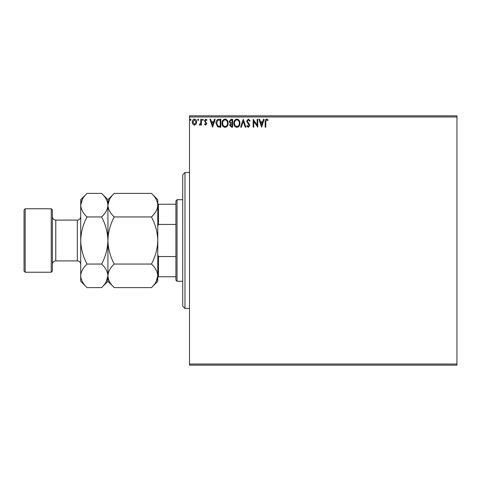 <?xml version="1.0" encoding="UTF-8"?>
<svg xmlns="http://www.w3.org/2000/svg" width="481" height="481" viewBox="0 0 481 481"><rect width="100%" height="100%" fill="white"/><g stroke="black" fill="none" stroke-linecap="round" stroke-linejoin="round"><path stroke-width="0.72" d="M456.95 365.157L189.502 365.157L189.502 364.027L456.95 364.027L456.95 365.157M456.95 116.973L189.502 116.973L189.502 115.843L456.95 115.843L456.95 364.027M196.134 124.182L194.486 125.144L192.845 124.188L192.25 122.126C192.232 120.478 192.977 119.486 194.486 119.144C195.995 119.486 196.741 120.478 196.723 122.126L196.134 124.182M201.401 119.24L201.401 125.042L200.793 125.042L200.793 124.188L199.729 125.144L199.266 124.94L199.561 124.326L200.697 123.178L200.793 119.24L201.401 119.24M205.634 125.144L204.455 124.314L204.81 123.821L205.591 124.429L206.181 123.647L204.455 120.815L205.742 119.144L206.998 119.925L206.65 120.46L205.808 119.853L205.062 120.785L206.794 123.623L205.634 125.144M218.987 119.24L220.827 119.24L220.827 127.176L217.737 126.888L215.945 123.106C215.855 120.821 216.871 119.528 218.987 119.24M232.624 119.24L232.624 127.176L231.505 127.176L229.677 125.21L230.417 123.521L229.166 121.495L231.042 119.24L232.624 119.24M243.302 119.24L245.845 127.176L245.184 127.176L243.254 121.158L241.324 127.176L240.662 127.176L243.302 119.24M257.137 119.24L257.744 119.24L257.744 127.176L253.782 121.26L253.782 127.176L253.168 127.176L253.168 119.24L257.137 125.144L257.137 119.24M265.783 121.897L265.783 127.176L265.169 127.176L265.169 121.819C264.929 120.376 265.41 119.45 266.618 119.041L268.121 119.955L267.809 120.563L266.624 119.853L265.783 121.897M189.502 116.973L189.502 364.027M261.61 127.176L258.964 119.24L259.632 119.24L260.443 121.783L262.674 121.783L263.486 119.24L264.153 119.24L261.61 127.176M248.334 119.041L250.12 120.773L249.621 121.176L248.382 119.853L247.27 121.2L249.398 124.32L249.711 125.529L248.292 127.381L246.759 126.034L247.24 125.547L248.304 126.563L249.104 125.559L246.663 121.188L248.334 119.041M239.947 123.172C239.995 125.439 238.991 126.84 236.935 127.381C234.836 126.888 233.808 125.499 233.844 123.214C233.808 120.947 234.818 119.553 236.886 119.041C238.955 119.535 239.977 120.917 239.947 123.172M228.15 123.172C228.192 125.439 227.188 126.84 225.138 127.381C223.04 126.888 222.006 125.499 222.048 123.214C222.012 120.947 223.022 119.553 225.09 119.041C227.158 119.535 228.18 120.917 228.15 123.172M212.59 127.176L209.944 119.24L210.612 119.24L211.424 121.783L213.654 121.783L214.466 119.24L215.133 119.24L212.59 127.176M203.337 119.799L202.826 120.46L202.321 119.799L202.826 119.144L203.337 119.799M198.659 119.799L198.148 120.46L197.643 119.799L198.148 119.144L198.659 119.799M191.029 119.799L190.518 120.46L190.013 119.799L190.518 119.144L191.029 119.799M260.708 122.601L261.562 125.264L262.416 122.601L260.708 122.601M234.457 123.214C234.427 125.03 235.245 126.142 236.911 126.563C238.564 126.124 239.376 124.994 239.34 123.178C239.37 121.374 238.558 120.262 236.911 119.853C235.233 120.262 234.415 121.38 234.457 123.214M231.385 126.365L232.016 126.365L232.016 123.821L230.285 125.198L231.385 126.365M231.71 123.004L232.016 123.004L232.016 120.058L231.319 120.058L229.78 121.495L230.736 122.914L231.71 123.004M222.661 123.214C222.631 125.03 223.449 126.142 225.108 126.563C226.767 126.124 227.579 124.994 227.543 123.178C227.567 121.374 226.761 120.262 225.108 119.853C223.437 120.262 222.619 121.38 222.661 123.214M220.22 126.365L220.22 120.058L217.929 120.256L216.558 123.112L218.061 126.142L220.22 126.365M211.688 122.601L212.542 125.264L213.396 122.601L211.688 122.601M192.863 122.12L194.486 124.429L196.116 122.12L194.486 119.853L192.863 122.12M184.969 308.495L182.702 306.229L182.702 174.771L184.969 172.505L184.969 308.495L189.502 308.495M177.038 281.295L175.908 280.164L175.908 200.836L177.038 199.705L177.038 281.295L182.702 281.295M175.908 224.435L158.453 224.435L157.774 226.196M157.774 254.804L158.453 256.565L158.453 276.761L157.774 276.761M175.908 256.565L158.453 256.565M157.774 204.239L158.453 204.239L158.453 224.435M175.908 204.239L158.453 204.239M175.908 276.761L158.453 276.761M52.381 209.902L52.381 271.098L51.251 272.228L51.251 208.772L52.381 209.902M25.18 272.228L24.05 271.098L24.05 209.902L25.18 208.772L25.18 272.228L51.251 272.228M114.219 264.057C110.263 256.662 108.159 248.809 107.912 240.5C108.165 232.173 110.269 224.32 114.219 216.943C110.275 213.281 108.171 209.355 107.912 205.171C108.153 201.034 110.257 197.108 114.219 193.392L151.461 193.392C155.405 197.06 157.509 200.986 157.774 205.171C157.534 209.307 155.429 213.233 151.461 216.943C155.417 224.338 157.521 232.191 157.774 240.5C157.521 248.827 155.417 256.68 151.461 264.057C155.405 267.719 157.509 271.645 157.774 275.829C157.534 279.966 155.429 283.892 151.461 287.608L114.219 287.608C110.275 283.94 108.171 280.014 107.912 275.829C108.153 271.693 110.257 267.767 114.219 264.057L151.461 264.057M114.219 216.943L151.461 216.943M109.668 199.122L107.912 204.96M156.018 281.878L157.774 275.829L157.774 199.705L151.461 193.392M114.219 287.608L107.912 281.295L107.912 199.705L114.219 193.392M151.461 287.608L157.774 281.295L157.774 275.829M107.912 205.171C107.672 209.307 105.567 213.233 101.599 216.943C105.555 224.338 107.66 232.191 107.912 240.5C107.654 248.827 105.555 256.68 101.599 264.057C105.543 267.719 107.648 271.645 107.912 275.829C107.672 279.966 105.567 283.892 101.599 287.608L87.025 287.608C83.081 283.94 80.976 280.014 80.712 275.829L80.712 199.705L87.025 193.392L101.599 193.392C105.543 197.06 107.648 200.986 107.912 205.171M106.157 281.878L107.912 275.829M87.025 287.608L80.712 281.295L80.712 275.829C80.952 271.693 83.057 267.767 87.025 264.057C83.069 256.662 80.964 248.809 80.712 240.5C80.964 232.173 83.069 224.32 87.025 216.943C83.081 213.281 80.976 209.355 80.712 205.171C80.952 201.034 83.057 197.108 87.025 193.392M82.467 199.122L80.712 205.171M87.025 216.943L101.599 216.943M87.025 264.057L101.599 264.057M77.315 220.1L55.778 220.1L55.778 260.9L77.315 260.9L77.315 220.1C79.377 219.901 80.513 218.765 80.712 216.703M184.969 172.505L189.502 172.505M177.038 199.705L182.702 199.705M77.315 260.9C79.377 261.099 80.513 262.235 80.712 264.297M55.778 260.9C53.716 261.099 52.585 262.235 52.381 264.297M25.18 208.772L51.251 208.772M107.912 199.705L101.599 193.392M107.912 281.295L101.599 287.608M55.778 220.1C53.716 219.901 52.585 218.765 52.381 216.703"/></g></svg>
